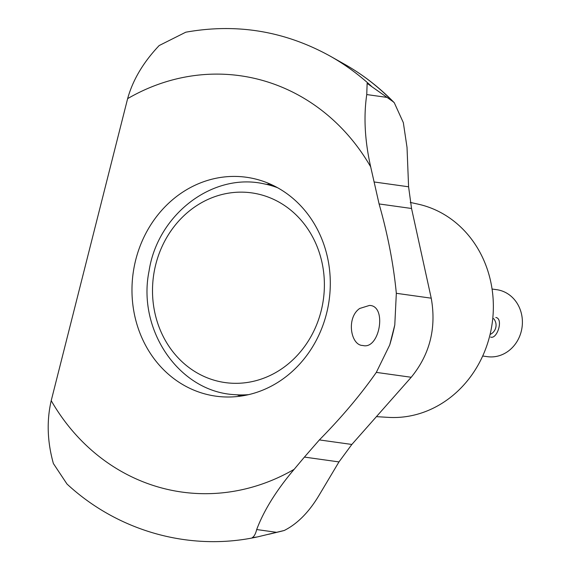 <?xml version="1.0" encoding="UTF-8"?>
<svg xmlns="http://www.w3.org/2000/svg" width="570" height="570" viewBox="0 0 570 570"><rect width="100%" height="100%" fill="white"/><g stroke="black" fill="none" stroke-linecap="round" stroke-linejoin="round"><path stroke-width="0.85" d="M51.215 400.653C46.569 420.817 47.296 441.779 53.395 463.553L66.996 484.03C118.204 531.489 190.066 551.582 257.22 536.961L252.175 537.681C254.127 536.57 255.631 533.855 256.685 529.544C263.874 510.421 276.365 490.35 294.149 469.331A210.195 188.164 98 0 1 51.215 400.653L127.63 98.639A210.195 188.164 98 0 1 370.685 166.853C364.821 140.804 363.51 116.7 366.752 94.563L367.137 83.37L392.808 101.467L394.276 102.728L403.332 122.643L407.023 147.388L408.59 186.789L411.547 208.485L379.086 203.946L370.685 166.853M392.808 101.467A250.273 224.038 98 0 0 344.522 64.218L330.265 56.174C284.872 31.065 236.707 23.078 185.763 32.205L159.165 45.55C143.327 62.265 132.817 79.964 127.63 98.639M283.853 530.584L284.259 530.478C297.355 523.88 308.919 512.216 318.936 495.494L338.972 461.914L304.423 457.083L294.149 469.331M268.848 534.254L279.179 531.767A250.273 224.038 98 0 0 284.259 530.478L257.612 536.876M411.547 208.485L431.233 298.181C436.534 328.071 429.866 354.433 411.219 377.269L351.84 444.457L338.972 461.914M379.086 203.946C387.792 234.512 393.535 264.302 396.328 293.308L394.789 324.95A210.195 188.164 98 0 1 389.73 344.943L394.789 324.95M389.73 344.943L376.314 372.388C360.603 394.846 341.622 417.354 319.378 439.919L304.423 457.083M359.713 308.463C346.047 317.711 350.643 345.591 362.876 345.491C379.634 350.044 387.372 305.47 369.445 305.442L359.713 308.463M495.822 317.483L496.092 317.54C503.567 318.979 497.175 339.585 490.592 337.07M240.832 396.107A108.207 96.864 98 0 1 237.163 394.86M266.582 184.359A108.207 96.864 98 0 1 270.451 184.167M258.21 179.735A110.509 98.924 98 0 1 328.527 304.173A110.509 98.924 98 0 1 221.018 396.727A110.509 98.924 98 0 1 147.089 348.063A110.509 98.924 98 0 1 149.825 226.354A110.509 98.924 98 0 1 251.562 178.139A110.509 98.924 98 0 1 258.21 179.735M410.236 202.407L418.138 204.153A107.908 96.601 98 0 1 422.961 205.364A107.908 96.601 98 0 1 491.782 325.94A107.908 96.601 98 0 1 388.341 417.368L377.048 416.691M492.06 289.033L496.741 289.688A33.815 30.267 98 0 1 500.346 290.443A33.815 30.267 98 0 1 521.7 329.396A33.815 30.267 98 0 1 487.378 356.663L482.697 356.015M330.265 56.174A256.635 229.731 98 0 1 371.597 86.405M276.714 532.344L256.685 529.544M386.781 97.363L366.752 94.563M408.59 186.789L374.041 181.958M431.233 298.181L396.328 293.308M411.219 377.269L376.314 372.388M351.84 444.457L319.378 439.919M261.908 195.018A95.781 85.735 98 0 1 321.124 311.02A95.781 85.735 98 0 1 214.983 380.447A95.781 85.735 98 0 1 155.767 264.444A95.781 85.735 98 0 1 261.908 195.018M248.634 394.639A106.562 95.389 98 0 1 234.69 394.661C179.066 391.861 136.978 329.895 149.062 270.999C157.569 214.584 212.667 172.119 264.145 183.875A106.562 95.389 98 0 1 270.55 185.414A106.562 95.389 98 0 1 277.547 187.715M274.013 185.849L264.145 183.875M244.715 395.466L234.69 394.661M490.072 334.476A10.146 10.146 0 0 0 493.599 318.587M344.522 64.218C362.784 74.549 379.371 87.388 394.276 102.728M283.361 530.713L282.748 530.877"/></g></svg>
